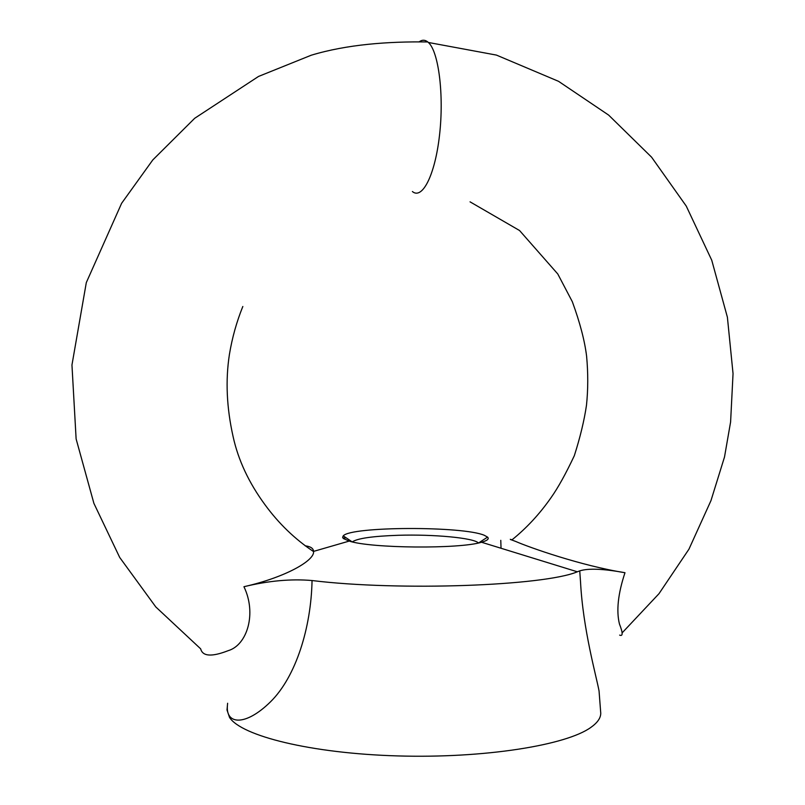 <?xml version="1.0" encoding="UTF-8"?>
<svg xmlns="http://www.w3.org/2000/svg" width="805" height="805" viewBox="0 0 805 805"><rect width="100%" height="100%" fill="white"/><g stroke="black" fill="none" stroke-linecap="round" stroke-linejoin="round"><path stroke-width="1.21" d="M599.252 693.558L599.051 690.962C596.274 675.888 582.981 629.289 580.526 581.874L579.741 570.876C588.344 568.149 603.418 568.763 624.982 572.717C581.321 565.824 529.046 547.34 515.673 541.433L511.809 539.994C509.233 539.149 509.313 539.078 512.071 539.793M418.972 41.971C421.991 39.687 424.929 39.687 427.787 41.961L428.391 42.484C438.675 51.57 444.139 95.071 439.54 135.029C435.082 175.108 422.293 199.962 412.391 191.53M624.982 572.717C618.029 593.688 616.187 610.784 619.448 623.996C622.959 632.861 623.02 636.574 619.649 635.115M427.787 41.951C388.08 41.387 346.814 44.446 311.203 55.233L258.526 76.445L194.699 118.285L152.789 159.943L121.625 203.283L86.306 282.605L71.957 364.987L76.123 438.946L93.903 503.367L119.693 557.432L155.808 606.96L200.676 648.85C202.578 656.447 211.735 657.061 228.147 650.682C247.175 645.157 256.896 613.521 243.945 586.724M305.165 545.82C310.549 546.474 313.346 548.336 313.568 551.395L313.568 551.586C314.624 560.542 285.614 577.316 243.945 586.714C268.427 580.767 291.128 578.715 312.048 580.536C311.163 627.397 296.019 676.784 270.42 701.9C245.535 726.372 225.702 724.711 227.402 705.713L227.614 703.258M484.369 535.325L487.568 537.116C489.36 538.907 487.337 540.618 481.511 542.238C459.665 549.161 370.934 548.386 349.209 541.081L343.473 538.585L342.598 537.338L343.242 535.858C350.99 526.309 463.197 525.977 484.369 535.325M342.91 538.012L346.16 537.831M579.741 570.876L577.346 571.792C544.14 585.839 399.522 591.262 312.048 580.536M500.78 540.336L501.032 548.255M478.412 542.983C473.974 537.901 433.392 534.168 398.324 535.285C372.826 536.15 357.48 538.344 352.298 541.886M227.171 708.249L227.01 709.96L229.536 717.436C241.359 735.961 311.022 753.42 397.539 755.915C484.016 758.511 566.368 745.269 590.9 727.378C597.471 722.729 600.751 718.01 600.751 713.22L600.621 711.509M511.809 539.994C526.591 528.1 539.702 513.932 551.163 497.49C558.137 487.609 565.865 473.662 574.347 455.64C580.224 437.155 584.269 420.351 586.483 405.247C588.123 389.519 588.163 373.188 586.614 356.283C584.722 340.807 579.962 322.614 572.325 301.704L557.785 273.982L519.557 230.522L470.05 201.844M428.391 42.474L496.444 55.092L558.529 81.315L608.63 115.085L651.587 157.176L686.252 206.08L711.741 260.216L727.398 317.23L733.043 373.631L730.598 421.981L724.51 456.999L710.956 500.65L688.949 549.181L658.983 593.698L622.114 632.891M242.828 306.484C236.63 321.809 232.152 337.818 229.405 354.492C225.4 380.393 226.638 407.773 233.108 436.632C238.23 460.058 248.836 482.738 264.946 504.675C278.691 523.502 294.902 539.139 313.568 551.586M349.209 541.081L313.568 551.395M481.511 542.238L577.346 571.792M227.402 705.713L227.01 709.96M599.051 690.962L600.751 713.22M478.633 542.932L487.568 537.116M352.077 541.835L343.242 535.858"/></g></svg>
